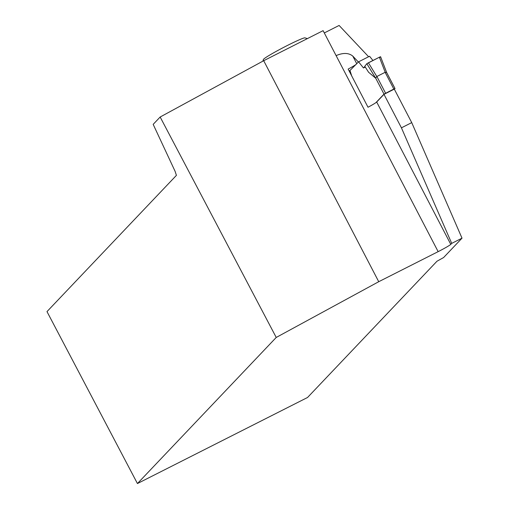 <?xml version="1.0" encoding="UTF-8"?>
<svg xmlns="http://www.w3.org/2000/svg" width="509" height="509" viewBox="0 0 509 509"><rect width="100%" height="100%" fill="white"/><g stroke="black" fill="none" stroke-linecap="round" stroke-linejoin="round"><path stroke-width="0.76" d="M375.941 102.621L384.009 94.127L393.832 89.043L395.009 88.541L394.36 89.24M349.257 71.196L358.584 61.818L369.572 56.257L372.932 60.488M386.675 72.641L380.579 56.715L379.396 57.218L368.408 62.779L376.8 76.515L375.68 78.201L368.58 72.24L364.788 66.297L366.824 63.701L375.68 78.201M365.277 67.067L363.471 67.977L364.896 66.475L363.471 67.977L358.584 61.818M350.058 70.796L351.7 75.898M379.396 57.218L385.192 72.272L386.687 72.596L394.984 88.534M385.192 72.272L376.8 76.515M368.408 62.779L366.824 63.701M358.387 62.028L352.775 56.085C348.665 52.764 343.111 52.612 336.105 55.615L323.107 30.655L263.694 60.711L378.734 281.706L438.147 251.643A12.521 0.789 -27.5 0 0 450.783 244.352L451.712 243.378L401.429 127.829L383.99 94.33L376.692 102.016L450.783 244.352M324.303 32.945L339.109 25.45L368.618 56.741M378.734 281.706L276.228 337.448L137.436 483.55L46.987 311.603L176.413 175.357L175.109 171.355L153.177 124.361L160.157 117.013L263.694 60.711M451.712 243.378L462.013 238.167L411.73 122.618L394.297 89.12L383.99 94.33M411.73 122.618L401.429 127.829M462.013 238.167L443.606 257.541L436.976 261.232L307.551 397.484L137.436 483.55M356.071 64.458A12.521 0.789 -27.5 0 1 348.156 69.084L368.02 107.246A12.521 0.789 152.5 0 0 376.692 102.016M276.228 337.448L160.157 117.013M307.372 38.614L304.961 37.857A23.478 1.482 152.5 0 0 284.773 46.809A23.478 1.482 152.5 0 0 263.617 59.184A23.478 1.482 152.5 0 0 263.395 59.496L262.867 61.163M364.788 66.297L366.824 63.701L379.396 57.218L380.554 56.754L379.568 57.67M384.009 94.127L375.693 78.157M393.832 89.043L385.109 72.291M385.587 93.217L376.87 76.465M352.775 56.085L356.764 63.733M336.105 55.615L438.147 251.643M386.624 72.424L395.009 88.541M380.579 56.715L386.649 72.482"/></g></svg>
